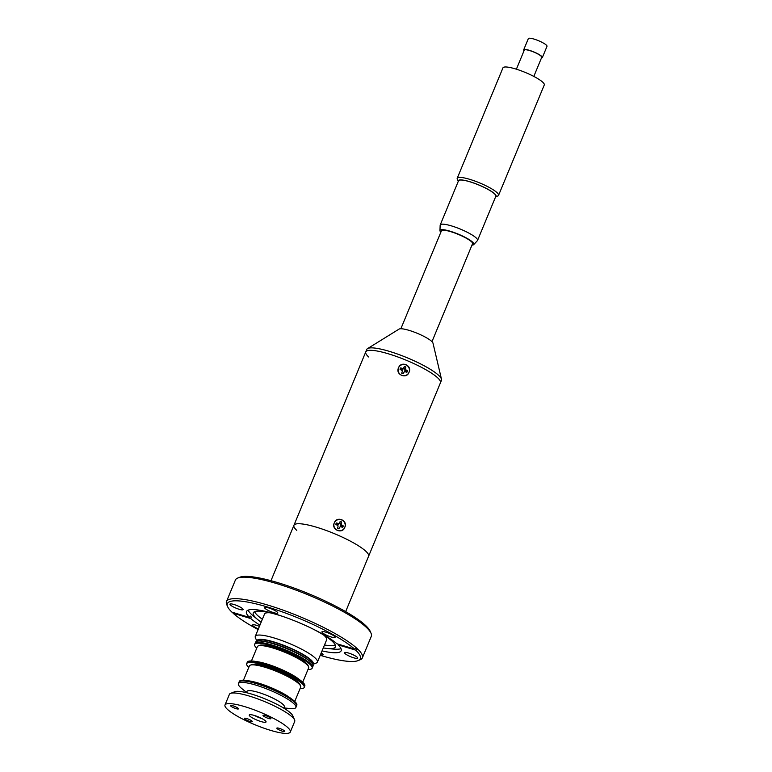 <?xml version="1.0" encoding="UTF-8"?>
<svg xmlns="http://www.w3.org/2000/svg" width="772" height="772" viewBox="0 0 772 772"><rect width="100%" height="100%" fill="white"/><g stroke="black" fill="none" stroke-linecap="round" stroke-linejoin="round"><path stroke-width="1.16" d="M270.991 580.689L293.929 525.307A40.414 7.768 22.5 0 1 316.588 527.247A40.414 7.768 22.5 0 1 368.601 556.236A40.414 7.768 22.5 0 0 365.725 551.15A40.414 7.768 22.5 0 0 325.244 530.113A40.414 7.768 22.5 0 0 293.929 525.307A40.414 7.768 22.5 0 0 296.805 530.403M256.912 641.242L255.397 637.778A33.621 6.465 22.5 0 1 255.281 636.36A33.621 6.465 22.5 0 1 274.137 637.971A33.621 6.465 22.5 0 1 317.408 662.096A33.621 6.465 22.5 0 1 316.317 663.013L312.805 664.393M256.98 641.223A30.388 5.838 22.5 0 1 274.089 641.986A30.388 5.838 22.5 0 1 302.865 654.289A30.388 5.838 22.5 0 1 312.766 664.325M262.316 641.214A28.96 5.568 22.5 0 1 274.099 643.703A28.96 5.568 22.5 0 1 308.993 660.552M258.408 641.011A28.96 5.568 22.5 0 1 274.61 642.458A28.96 5.568 22.5 0 1 311.907 663.167M254.663 644.398L254.963 643.665A31.121 5.983 22.5 0 1 272.41 645.16A31.121 5.983 22.5 0 1 312.457 667.481A31.121 5.983 -157.5 0 0 290.89 652.166A31.121 5.983 -157.5 0 0 254.963 643.665L255.571 642.198A31.121 5.983 22.5 0 1 273.018 643.694A31.121 5.983 22.5 0 1 313.065 666.014L312.158 668.214A31.121 5.983 -157.5 0 0 290.59 652.9A31.121 5.983 -157.5 0 0 254.663 644.398A31.121 5.983 -157.5 0 0 256.738 648.191M362.386 657.831L371.293 636.331A73.552 14.137 -157.5 0 0 371.033 633.233A73.552 14.137 -157.5 0 0 366.053 627.076A73.552 14.137 -157.5 0 0 299.044 591.265A73.552 14.137 -157.5 0 0 237.766 578.035A73.552 14.137 -157.5 0 0 235.392 580.042L226.485 601.542A73.552 14.137 22.5 0 1 282.735 610.015A73.552 14.137 22.5 0 1 356.548 648.017A73.552 14.137 22.5 0 1 357.147 648.567A73.552 14.137 22.5 0 1 357.725 649.107A73.552 14.137 22.5 0 1 362.386 657.831A73.552 14.137 22.5 0 1 360.013 659.838L357.967 660.649A71.931 13.828 -157.5 0 0 355.738 650.149L357.725 649.107L355.67 648.49M233.935 604.486A7.141 1.37 -157.5 0 0 229.931 604.148A7.141 1.37 -157.5 0 0 239.117 609.262A7.141 1.37 -157.5 0 0 243.122 609.61A7.141 1.37 -157.5 0 0 233.935 604.486M325.919 632.181A7.141 1.37 -157.5 0 0 321.914 631.843A7.141 1.37 -157.5 0 0 331.111 636.958A7.141 1.37 -157.5 0 0 335.106 637.305A7.141 1.37 -157.5 0 0 325.919 632.181M268.617 607.911A7.141 1.37 -157.5 0 0 264.613 607.564A7.141 1.37 -157.5 0 0 273.799 612.688A7.141 1.37 -157.5 0 0 277.804 613.026A7.141 1.37 -157.5 0 0 268.617 607.911M356.548 648.017L354.56 649.069L336.91 643.761A51.242 9.853 -157.5 0 0 285.447 617.368A51.242 9.853 -157.5 0 0 246.49 611.54A51.242 9.853 -157.5 0 0 249.578 617.465L250.176 615.998A51.242 9.853 -157.5 0 0 250.746 616.529A51.242 9.853 -157.5 0 0 251.354 617.079L250.746 618.546A51.242 9.853 -157.5 0 0 259.923 625.146M248.102 610.15A51.242 9.853 -157.5 0 0 251.595 614.483A51.242 9.853 -157.5 0 0 253.351 616.008L257.983 619.791A44.448 8.54 -157.5 0 0 261.158 622.174M283.556 616.703A44.448 8.54 -157.5 0 0 253.284 612.871A44.448 8.54 -157.5 0 0 256.458 618.468A44.448 8.54 -157.5 0 0 257.983 619.791M323.285 647.911A44.448 8.54 -157.5 0 0 327.212 648.47A44.448 8.54 -157.5 0 0 335.424 646.888A44.448 8.54 -157.5 0 0 332.259 641.291A44.448 8.54 -157.5 0 0 311.309 628.196M327.212 648.47L333.157 649.059A51.242 9.853 -157.5 0 0 341.012 648.634M254.606 611.694A44.448 8.54 -157.5 0 0 257.665 615.535A44.448 8.54 -157.5 0 0 262.374 619.25M259.421 626.362A7.141 1.37 -157.5 0 0 256.555 625.339A7.141 1.37 -157.5 0 0 252.55 624.992A7.141 1.37 -157.5 0 0 258.379 628.89M348.548 653.035A7.141 1.37 -157.5 0 0 344.544 652.687A7.141 1.37 -157.5 0 0 353.73 657.812A7.141 1.37 -157.5 0 0 357.735 658.159A7.141 1.37 -157.5 0 0 348.548 653.035M237.766 578.035L239.812 577.224A71.931 13.828 22.5 0 1 299.748 590.175A71.931 13.828 22.5 0 1 365.281 625.195A71.931 13.828 22.5 0 1 370.155 631.216L371.033 633.233M326.498 640.152A33.678 6.475 -157.5 0 0 324.288 635.597A33.678 6.475 -157.5 0 0 323.565 634.951M270.123 612.814A33.678 6.475 -157.5 0 0 264.371 614.416M324.491 644.977A44.448 8.54 -157.5 0 0 335.318 645.131M338.358 644.195L338.088 644.842L355.738 650.149M322.049 650.883A51.242 9.853 -157.5 0 0 341.176 650.757A51.242 9.853 -157.5 0 0 338.088 644.842M354.56 649.069A71.931 13.828 -157.5 0 0 275.961 609.697A71.931 13.828 -157.5 0 0 227.624 606.657A71.931 13.828 -157.5 0 0 231.928 612.148L249.578 617.465M320.438 654.762A7.141 1.37 -157.5 0 0 323.053 654.733A7.141 1.37 -157.5 0 0 321.229 652.871M232.758 612.399L233.096 613.229L250.746 618.546M233.096 613.229A71.931 13.828 -157.5 0 0 258.089 629.576M320.216 655.312A71.931 13.828 -157.5 0 0 357.967 660.649M249.916 616.645L251.354 617.079M227.624 606.657L226.746 604.64A73.552 14.137 22.5 0 1 226.485 601.542M254.702 715.567A6.736 1.293 -157.5 0 0 256.333 716.426A6.736 1.293 -157.5 0 0 261.805 718.51A6.736 1.293 -157.5 0 1 256.333 716.426A6.736 1.293 -157.5 0 1 254.702 715.567M233.009 707.461A4.285 0.82 -157.5 0 0 238.442 708.87A4.285 0.82 -157.5 0 0 235.971 706.988A4.285 0.82 -157.5 0 0 230.529 705.589A4.285 0.82 -157.5 0 0 233.009 707.461M265.491 717.246A4.285 0.82 -157.5 0 0 270.933 718.645A4.285 0.82 -157.5 0 0 268.453 716.773A4.285 0.82 -157.5 0 0 263.02 715.374A4.285 0.82 -157.5 0 0 265.491 717.246M279.329 730.003A4.285 0.82 -157.5 0 0 284.772 731.402A4.285 0.82 -157.5 0 0 282.291 729.53A4.285 0.82 -157.5 0 0 276.858 728.121A4.285 0.82 -157.5 0 0 279.329 730.003M246.847 720.218A4.285 0.82 -157.5 0 0 252.28 721.627A4.285 0.82 -157.5 0 0 249.81 719.745A4.285 0.82 -157.5 0 0 244.367 718.346A4.285 0.82 -157.5 0 0 246.847 720.218M230.538 693.381L234.804 691.702A31.98 6.147 22.5 0 1 274.388 703.051A31.98 6.147 22.5 0 1 292.752 715.712L294.586 719.909A35.348 6.794 -157.5 0 0 274.282 705.917A35.348 6.794 -157.5 0 0 230.538 693.381A35.348 6.794 -157.5 0 0 229.4 694.346L224.999 704.971A35.348 6.794 -157.5 0 0 245.419 720.45A35.348 6.794 -157.5 0 0 290.311 732.02A35.348 6.794 -157.5 0 0 269.882 716.551A35.348 6.794 -157.5 0 0 224.999 704.971M283.807 708.146L284.337 706.872A20.207 3.879 -157.5 0 0 272.661 698.023A20.207 3.879 -157.5 0 0 247.001 691.403L246.471 692.687M283.903 707.914L290.156 708.551A31.121 5.983 -157.5 0 0 295.908 707.442A31.121 5.983 -157.5 0 0 277.93 693.816A31.121 5.983 -157.5 0 0 238.413 683.625A31.121 5.983 -157.5 0 0 241.694 688.47L246.567 692.455M278.538 692.359A31.121 5.983 -157.5 0 0 239.021 682.159A31.121 5.983 22.5 0 1 256.468 683.654A31.121 5.983 22.5 0 1 296.516 705.975A31.121 5.983 -157.5 0 0 278.538 692.359M254.509 719.002A9.081 1.747 -157.5 0 0 266.031 721.646A9.081 1.747 -157.5 0 0 260.791 717.999A9.081 1.747 -157.5 0 0 249.501 714.795A9.081 1.747 -157.5 0 0 254.509 719.002M290.311 732.02L294.711 721.395A35.348 6.794 -157.5 0 0 294.586 719.909M274.185 666.912A25.688 4.941 22.5 0 1 282.436 670.328M264.439 664.403A31.121 5.983 22.5 0 1 304.486 686.733A31.121 5.983 -157.5 0 0 282.919 671.418A31.121 5.983 -157.5 0 0 246.992 662.916A31.121 5.983 22.5 0 1 264.439 664.403M246.693 663.65L247.301 662.183A31.121 5.983 22.5 0 1 264.738 663.669A31.121 5.983 22.5 0 1 304.795 685.999L304.187 687.466A31.121 5.983 -157.5 0 0 282.61 672.151A31.121 5.983 -157.5 0 0 246.693 663.65A31.121 5.983 -157.5 0 0 248.767 667.433M308.211 666.139A26.759 5.143 -157.5 0 0 289.577 653.382A26.759 5.143 -157.5 0 0 258.919 645.72M308.009 669.43A31.121 5.983 -157.5 0 0 312.158 668.214M251.44 660.967L257.365 646.666A27.753 5.336 22.5 0 1 278.866 649.966A27.753 5.336 22.5 0 1 306.667 664.412A27.753 5.336 22.5 0 1 308.646 667.905L302.72 682.207M256.159 661.536A27.753 5.336 22.5 0 1 298.986 679.273M266.215 686.163A25.688 4.941 22.5 0 1 274.465 689.579M238.413 683.625L239.32 681.435A31.121 5.983 22.5 0 1 256.767 682.921A31.121 5.983 22.5 0 1 296.815 705.241L295.908 707.442M300.24 685.382A26.759 5.143 -157.5 0 0 281.606 672.624A26.759 5.143 -157.5 0 0 250.948 664.972M300.038 688.672A31.121 5.983 -157.5 0 0 304.187 687.466M243.47 680.219L249.395 665.918A27.753 5.336 22.5 0 1 270.895 669.218A27.753 5.336 22.5 0 1 298.696 683.654A27.753 5.336 22.5 0 1 300.665 687.148L294.74 701.458M248.188 680.779A27.753 5.336 22.5 0 1 291.005 698.515M344.795 527.353C342.421 534.533 330.927 529.65 334.286 522.905C336.746 515.59 348.249 520.453 344.795 527.353M409.025 372.297C406.651 379.477 395.158 374.594 398.516 367.848C400.977 360.534 412.48 365.397 409.025 372.297M368.64 356.973A40.414 7.768 22.5 0 1 365.764 351.887A40.414 7.768 22.5 0 1 397.078 356.693A40.414 7.768 22.5 0 1 437.56 377.72A40.414 7.768 22.5 0 1 440.436 382.815L345.663 611.617M342.295 525.983A3.127 3.069 34.7 0 0 342.314 525.491M365.764 351.887L366.777 349.446A40.414 7.768 22.5 0 1 367.54 348.606L399.076 329.094A18.528 3.561 22.5 0 1 414.255 332.114A18.528 3.561 22.5 0 1 431.644 341.33A18.528 3.561 22.5 0 1 432.995 343.144L441.497 379.245A40.414 7.768 22.5 0 1 441.449 380.374L440.436 382.815A40.414 7.768 22.5 0 0 437.56 377.72A40.414 7.768 22.5 0 0 397.078 356.693A40.414 7.768 22.5 0 0 365.764 351.887L293.929 525.307M367.54 348.606A40.414 7.768 22.5 0 1 400.639 355.188A40.414 7.768 22.5 0 1 438.573 375.279A40.414 7.768 22.5 0 1 441.497 379.245M340.191 526.678L338.744 528.695A3.522 3.455 -145.3 0 1 337.509 528.173L338.001 526.871L337.441 528.212A3.812 3.735 34.7 0 0 338.84 528.81L340.191 526.678L342.691 527.266A3.812 3.735 34.7 0 0 343.26 525.886L341.089 524.506L341.649 522.046A3.812 3.735 34.7 0 0 340.24 521.447L338.889 523.58L336.399 522.982A3.812 3.735 34.7 0 0 335.82 524.362L337.991 525.742L338.001 526.871M336.013 524.449A3.522 3.455 -145.3 0 1 336.495 523.348L338.618 524.458L340.105 521.901A3.522 3.455 -145.3 0 1 341.34 522.422L341.649 522.046M341.34 522.422L340.384 525.211L341.089 524.506M340.587 523.744L341.089 523.387M339.593 523.319L339.69 522.789M338.618 524.458L338.889 523.58M337.441 524.178L337.76 523.561M341.687 519.952A5.713 5.597 -145.3 0 1 344.795 527.353A5.713 5.597 -145.3 0 1 337.403 530.306A5.713 5.597 -145.3 0 1 334.286 522.905A5.713 5.597 -145.3 0 1 341.687 519.952M340.384 525.211L341.494 525.896L341.899 525.307M341.494 525.896L342.855 526.041A3.522 3.455 -145.3 0 1 342.411 527.151M404.422 371.622L402.965 373.638A3.522 3.455 -145.3 0 1 401.739 373.117L402.222 371.815L401.672 373.156A3.812 3.735 34.7 0 0 403.071 373.754L404.422 371.622L406.912 372.22A3.812 3.735 34.7 0 0 407.491 370.83L405.319 369.45L405.869 366.99A3.812 3.735 34.7 0 0 404.47 366.391L403.119 368.524L400.62 367.926A3.812 3.735 34.7 0 0 400.05 369.305L402.222 370.685L402.222 371.815M400.243 369.392A3.522 3.455 -145.3 0 1 400.716 368.292L402.849 369.402L404.335 366.845A3.522 3.455 -145.3 0 1 405.561 367.366L404.615 370.155L405.715 370.84L406.12 370.251M404.615 370.155L405.319 369.45M404.817 368.688L405.31 368.331M403.814 368.273L403.91 367.742M402.849 369.402L403.119 368.524M401.662 369.122L401.99 368.505M405.918 364.895A5.713 5.597 -145.3 0 1 409.025 372.297A5.713 5.597 -145.3 0 1 401.623 375.25A5.713 5.597 -145.3 0 1 398.516 367.848A5.713 5.597 -145.3 0 1 405.918 364.895M405.715 370.84L407.491 370.83M407.085 370.985A3.522 3.455 -145.3 0 1 406.641 372.104M458.25 181.401L457.294 179.21A22.359 4.294 22.5 0 1 457.217 178.264A22.359 4.294 22.5 0 1 474.655 180.966A22.359 4.294 22.5 0 1 498.538 195.384A22.359 4.294 22.5 0 1 497.815 195.992L495.585 196.86A20.477 3.937 -157.5 0 0 474.22 183.167A20.477 3.937 -157.5 0 0 458.259 181.391M457.217 178.264L502.958 67.849A22.359 4.294 22.5 0 1 520.396 70.551A22.359 4.294 22.5 0 1 544.27 84.968L498.538 195.384M440.214 224.951L458.5 180.802A20.207 3.879 22.5 0 1 474.259 183.244A20.207 3.879 22.5 0 1 495.836 196.262L477.55 240.42A20.207 3.879 -157.5 0 0 455.972 227.393A20.207 3.879 -157.5 0 0 440.214 224.951A20.207 3.879 -157.5 0 0 440.156 225.231L439.953 230.625A18.316 3.522 22.5 0 1 454.293 232.584A18.316 3.522 22.5 0 1 473.718 244.608A18.316 3.522 22.5 0 1 471.962 245.11M440.851 232.227A18.316 3.522 22.5 0 1 439.953 230.625M441.159 231.475A17.109 3.291 22.5 0 1 454.467 232.903A17.109 3.291 22.5 0 1 472.271 244.367M473.718 244.608L477.395 240.652A20.207 3.879 -157.5 0 0 477.55 240.42M533.819 76.418L541.732 57.311A9.428 1.814 -157.5 0 0 531.657 51.232A9.428 1.814 -157.5 0 0 524.304 50.093L516.391 69.2M541.462 57.958A10.104 1.94 -157.5 0 0 542.349 57.572L547.001 46.33A10.104 1.94 -157.5 0 0 536.212 39.816A10.104 1.94 -157.5 0 0 528.337 38.6L523.686 49.833A10.104 1.94 -157.5 0 0 524.043 50.74M542.349 57.572A10.104 1.94 -157.5 0 0 531.561 51.058A10.104 1.94 -157.5 0 0 523.686 49.833M255.281 636.36L264.651 613.74M317.408 662.096L326.778 639.477M441.603 230.403L400.861 328.756M472.715 243.296L431.973 341.649"/></g></svg>
